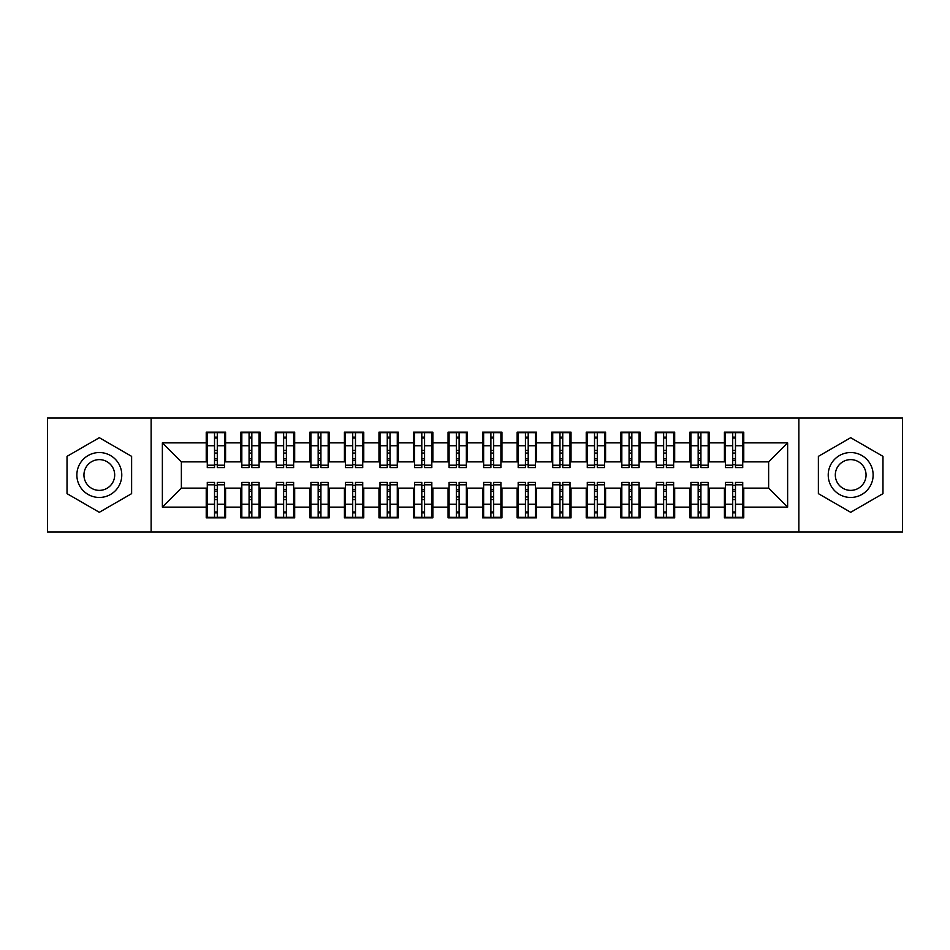 <?xml version="1.0" encoding="UTF-8"?>
<svg xmlns="http://www.w3.org/2000/svg" width="950" height="950" viewBox="0 0 950 950"><rect width="100%" height="100%" fill="white"/><g stroke="black" fill="none" stroke-linecap="round" stroke-linejoin="round"><path stroke-width="1.43" d="M798.867 532L902.5 532L902.5 418L798.867 418L798.867 532L151.133 532L151.133 418L47.5 418L47.5 532L151.133 532M732.711 453.067L735.478 453.067L732.711 453.067M735.478 496.933L732.711 496.933L735.478 496.933M698.167 453.067L700.922 453.067L698.167 453.067M700.922 496.933L698.167 496.933L700.922 496.933M663.623 453.067L666.377 453.067L663.623 453.067M666.377 496.933L663.623 496.933L666.377 496.933M629.078 453.067L631.833 453.067L629.078 453.067M631.833 496.933L629.078 496.933L631.833 496.933M594.522 453.067L597.289 453.067L594.522 453.067M597.289 496.933L594.522 496.933L597.289 496.933M559.977 453.067L562.744 453.067L559.977 453.067M562.744 496.933L559.977 496.933L562.744 496.933M525.433 453.067L528.2 453.067L525.433 453.067M528.2 496.933L525.433 496.933L528.2 496.933M490.889 453.067L493.656 453.067L490.889 453.067M493.656 496.933L490.889 496.933L493.656 496.933M456.344 453.067L459.111 453.067L456.344 453.067M459.111 496.933L456.344 496.933L459.111 496.933M421.8 453.067L424.567 453.067L421.8 453.067M424.567 496.933L421.8 496.933L424.567 496.933M387.256 453.067L390.022 453.067L387.256 453.067M390.022 496.933L387.256 496.933L390.022 496.933M352.711 453.067L355.478 453.067L352.711 453.067M355.478 496.933L352.711 496.933L355.478 496.933M318.167 453.067L320.922 453.067L318.167 453.067M320.922 496.933L318.167 496.933L320.922 496.933M283.623 453.067L286.377 453.067L283.623 453.067M286.377 496.933L283.623 496.933L286.377 496.933M249.078 453.067L251.833 453.067L249.078 453.067M251.833 496.933L249.078 496.933L251.833 496.933M798.867 418L151.133 418M207.278 461.878L181.367 461.878L162.367 442.878L162.367 507.122L206.233 507.122L206.233 517.833L225.578 517.833L225.578 507.122L240.777 507.122L240.777 517.833L260.122 517.833L260.122 507.122L275.322 507.122L275.322 517.833L294.678 517.833L294.678 507.122L309.878 507.122L309.878 517.833L329.223 517.833L329.223 507.122L344.423 507.122L344.423 517.833L363.767 517.833L363.767 507.122L378.967 507.122L378.967 517.833L398.311 517.833L398.311 507.122L413.511 507.122L413.511 517.833L432.856 517.833L432.856 507.122L448.056 507.122L448.056 517.833L467.4 517.833L467.4 507.122L482.6 507.122L482.6 517.833L501.944 517.833L501.944 507.122L517.144 507.122L517.144 517.833L536.489 517.833L536.489 507.122L551.689 507.122L551.689 517.833L571.033 517.833L571.033 507.122L586.233 507.122L586.233 517.833L605.577 517.833L605.577 507.122L620.778 507.122L620.778 517.833L640.122 517.833L640.122 507.122L655.322 507.122L655.322 517.833L674.678 517.833L674.678 507.122L689.878 507.122L689.878 517.833L709.222 517.833L709.222 507.122L724.422 507.122L724.422 517.833L743.767 517.833L743.767 488.122L768.633 488.122L768.633 461.878L742.722 461.878M162.367 442.878L206.233 442.878L206.233 461.878M768.633 461.878L787.633 442.878L743.767 442.878L743.767 432.167L724.422 432.167L724.422 442.878L709.222 442.878L709.222 432.167L689.878 432.167L689.878 442.878L674.678 442.878L674.678 432.167L655.322 432.167L655.322 442.878L640.122 442.878L640.122 432.167L620.778 432.167L620.778 442.878L605.577 442.878L605.577 432.167L586.233 432.167L586.233 442.878L571.033 442.878L571.033 432.167L551.689 432.167L551.689 442.878L536.489 442.878L536.489 432.167L517.144 432.167L517.144 442.878L501.944 442.878L501.944 432.167L482.6 432.167L482.6 442.878L467.4 442.878L467.4 432.167L448.056 432.167L448.056 442.878L432.856 442.878L432.856 432.167L413.511 432.167L413.511 442.878L398.311 442.878L398.311 432.167L378.967 432.167L378.967 442.878L363.767 442.878L363.767 432.167L344.423 432.167L344.423 442.878L329.223 442.878L329.223 432.167L309.878 432.167L309.878 442.878L294.678 442.878L294.678 432.167L275.322 432.167L275.322 442.878L260.122 442.878L260.122 432.167L240.777 432.167L240.777 442.878L225.578 442.878L225.578 432.167L206.233 432.167L206.233 442.878M787.633 442.878L787.633 507.122L743.767 507.122M709.222 507.122L709.222 488.122L725.456 488.122M724.422 507.122L724.422 488.122M743.767 442.878L743.767 461.878M674.678 507.122L674.678 488.122L690.911 488.122M689.878 507.122L689.878 488.122M724.422 442.878L724.422 461.878L708.178 461.878M709.222 442.878L709.222 461.878M640.122 507.122L640.122 488.122L656.367 488.122M655.322 507.122L655.322 488.122M689.878 442.878L689.878 461.878L673.633 461.878M674.678 442.878L674.678 461.878M605.577 507.122L605.577 488.122L621.822 488.122M620.778 507.122L620.778 488.122M655.322 442.878L655.322 461.878L639.089 461.878M640.122 442.878L640.122 461.878M571.033 507.122L571.033 488.122L587.278 488.122M586.233 507.122L586.233 488.122M620.778 442.878L620.778 461.878L604.544 461.878M605.577 442.878L605.577 461.878M536.489 507.122L536.489 488.122L552.722 488.122M551.689 507.122L551.689 488.122M586.233 442.878L586.233 461.878L570 461.878M571.033 442.878L571.033 461.878M501.944 507.122L501.944 488.122L518.178 488.122M517.144 507.122L517.144 488.122M551.689 442.878L551.689 461.878L535.456 461.878M536.489 442.878L536.489 461.878M467.4 507.122L467.4 488.122L483.633 488.122M482.6 507.122L482.6 488.122M517.144 442.878L517.144 461.878L500.911 461.878M501.944 442.878L501.944 461.878M432.856 507.122L432.856 488.122L449.089 488.122M448.056 507.122L448.056 488.122M482.6 442.878L482.6 461.878L466.367 461.878M467.4 442.878L467.4 461.878M398.311 507.122L398.311 488.122L414.544 488.122M413.511 507.122L413.511 488.122M448.056 442.878L448.056 461.878L431.822 461.878M432.856 442.878L432.856 461.878M363.767 507.122L363.767 488.122L380 488.122M378.967 507.122L378.967 488.122M413.511 442.878L413.511 461.878L397.278 461.878M398.311 442.878L398.311 461.878M329.223 507.122L329.223 488.122L345.456 488.122M344.423 507.122L344.423 488.122M378.967 442.878L378.967 461.878L362.722 461.878M363.767 442.878L363.767 461.878M294.678 507.122L294.678 488.122L310.911 488.122M309.878 507.122L309.878 488.122M344.423 442.878L344.423 461.878L328.178 461.878M329.223 442.878L329.223 461.878M260.122 507.122L260.122 488.122L276.367 488.122M275.322 507.122L275.322 488.122M309.878 442.878L309.878 461.878L293.633 461.878M294.678 442.878L294.678 461.878M225.578 507.122L225.578 488.122L241.822 488.122M240.777 507.122L240.777 488.122M275.322 442.878L275.322 461.878L259.089 461.878M260.122 442.878L260.122 461.878M214.522 453.067L217.289 453.067L214.522 453.067M217.289 496.933L214.522 496.933L217.289 496.933M162.367 507.122L181.367 488.122L207.278 488.122M206.233 507.122L206.233 488.122M240.777 442.878L240.777 461.878L224.544 461.878M225.578 442.878L225.578 461.878M131.623 456.356L99.323 437.701L67.022 456.356L67.022 493.644L99.323 512.299L131.623 493.644L131.623 456.356L131.623 493.644L99.323 512.299L67.022 493.644L67.022 456.356L99.323 437.701L131.623 456.356M818.377 456.356L818.377 493.644L850.678 512.299L882.977 493.644L882.977 456.356L850.678 437.701L818.377 456.356L850.678 437.701L882.977 456.356L882.977 493.644L850.678 512.299L818.377 493.644L818.377 456.356M181.367 461.878L181.367 488.122M725.456 461.878L724.422 461.878M690.911 461.878L689.878 461.878M656.367 461.878L655.322 461.878M621.822 461.878L620.778 461.878M587.278 461.878L586.233 461.878M552.722 461.878L551.689 461.878M518.178 461.878L517.144 461.878M483.633 461.878L482.6 461.878M449.089 461.878L448.056 461.878M414.544 461.878L413.511 461.878M380 461.878L378.967 461.878M345.456 461.878L344.423 461.878M310.911 461.878L309.878 461.878M276.367 461.878L275.322 461.878M241.822 461.878L240.777 461.878M224.544 488.122L225.578 488.122M259.089 488.122L260.122 488.122M293.633 488.122L294.678 488.122M328.178 488.122L329.223 488.122M362.722 488.122L363.767 488.122M397.278 488.122L398.311 488.122M431.822 488.122L432.856 488.122M466.367 488.122L467.4 488.122M500.911 488.122L501.944 488.122M535.456 488.122L536.489 488.122M570 488.122L571.033 488.122M604.544 488.122L605.577 488.122M639.089 488.122L640.122 488.122M673.633 488.122L674.678 488.122M708.178 488.122L709.222 488.122M742.722 488.122L743.767 488.122M787.633 507.122L768.633 488.122M207.278 432.511L224.544 432.511L207.278 432.511L207.278 467.578L214.522 467.578L214.522 432.642L224.544 432.689L224.544 467.578L217.289 467.578L217.289 432.689M214.522 437.131L217.289 437.131M214.522 464.669L217.289 464.669M217.289 460.334L214.522 460.334M214.522 458.636L217.289 458.636M225.578 448.578L224.544 448.578M225.578 453.067L224.544 453.067M207.278 448.578L206.233 448.578M207.278 453.067L206.233 453.067M224.544 517.489L207.278 517.489L224.544 517.489L224.544 482.422L217.289 482.422L217.289 517.358L207.278 517.311L207.278 482.422L214.522 482.422L214.522 517.311M217.289 512.869L214.522 512.869M217.289 485.331L214.522 485.331M214.522 489.666L217.289 489.666M217.289 491.364L214.522 491.364M206.233 501.422L207.278 501.422M206.233 496.933L207.278 496.933M224.544 501.422L225.578 501.422M224.544 496.933L225.578 496.933M241.822 432.511L259.089 432.511L241.822 432.511L241.822 467.578L249.078 467.578L249.078 432.642L259.089 432.689L259.089 467.578L251.833 467.578L251.833 432.689M249.078 437.131L251.833 437.131M249.078 464.669L251.833 464.669M251.833 460.334L249.078 460.334M249.078 458.636L251.833 458.636M260.122 448.578L259.089 448.578M260.122 453.067L259.089 453.067M241.822 448.578L240.777 448.578M241.822 453.067L240.777 453.067M276.367 432.511L293.633 432.511L276.367 432.511L276.367 467.578L283.623 467.578L283.623 432.642L293.633 432.689L293.633 467.578L286.377 467.578L286.377 432.689M283.623 437.131L286.377 437.131M283.623 464.669L286.377 464.669M286.377 460.334L283.623 460.334M283.623 458.636L286.377 458.636M294.678 448.578L293.633 448.578M294.678 453.067L293.633 453.067M276.367 448.578L275.322 448.578M276.367 453.067L275.322 453.067M310.911 432.511L328.178 432.511L310.911 432.511L310.911 467.578L318.167 467.578L318.167 432.642L328.178 432.689L328.178 467.578L320.922 467.578L320.922 432.689M318.167 437.131L320.922 437.131M318.167 464.669L320.922 464.669M320.922 460.334L318.167 460.334M318.167 458.636L320.922 458.636M329.223 448.578L328.178 448.578M329.223 453.067L328.178 453.067M310.911 448.578L309.878 448.578M310.911 453.067L309.878 453.067M345.456 432.511L362.722 432.511L345.456 432.511L345.456 467.578L352.711 467.578L352.711 432.642L362.722 432.689L362.722 467.578L355.478 467.578L355.478 432.689M352.711 437.131L355.478 437.131M352.711 464.669L355.478 464.669M355.478 460.334L352.711 460.334M352.711 458.636L355.478 458.636M363.767 448.578L362.722 448.578M363.767 453.067L362.722 453.067M345.456 448.578L344.423 448.578M345.456 453.067L344.423 453.067M259.089 517.489L241.822 517.489L259.089 517.489L259.089 482.422L251.833 482.422L251.833 517.358L241.822 517.311L241.822 482.422L249.078 482.422L249.078 517.311M251.833 512.869L249.078 512.869M251.833 485.331L249.078 485.331M249.078 489.666L251.833 489.666M251.833 491.364L249.078 491.364M240.777 501.422L241.822 501.422M240.777 496.933L241.822 496.933M259.089 501.422L260.122 501.422M259.089 496.933L260.122 496.933M293.633 517.489L276.367 517.489L293.633 517.489L293.633 482.422L286.377 482.422L286.377 517.358L276.367 517.311L276.367 482.422L283.623 482.422L283.623 517.311M286.377 512.869L283.623 512.869M286.377 485.331L283.623 485.331M283.623 489.666L286.377 489.666M286.377 491.364L283.623 491.364M275.322 501.422L276.367 501.422M275.322 496.933L276.367 496.933M293.633 501.422L294.678 501.422M293.633 496.933L294.678 496.933M328.178 517.489L310.911 517.489L328.178 517.489L328.178 482.422L320.922 482.422L320.922 517.358L310.911 517.311L310.911 482.422L318.167 482.422L318.167 517.311M320.922 512.869L318.167 512.869M320.922 485.331L318.167 485.331M318.167 489.666L320.922 489.666M320.922 491.364L318.167 491.364M309.878 501.422L310.911 501.422M309.878 496.933L310.911 496.933M328.178 501.422L329.223 501.422M328.178 496.933L329.223 496.933M362.722 517.489L345.456 517.489L362.722 517.489L362.722 482.422L355.478 482.422L355.478 517.358L345.456 517.311L345.456 482.422L352.711 482.422L352.711 517.311M355.478 512.869L352.711 512.869M355.478 485.331L352.711 485.331M352.711 489.666L355.478 489.666M355.478 491.364L352.711 491.364M344.423 501.422L345.456 501.422M344.423 496.933L345.456 496.933M362.722 501.422L363.767 501.422M362.722 496.933L363.767 496.933M99.323 452.544A22.456 22.456 0 0 0 76.867 475A22.456 22.456 0 0 0 99.323 497.456A22.456 22.456 0 0 0 121.778 475A22.456 22.456 0 0 0 99.323 452.544M99.323 459.622A15.378 15.378 0 0 0 83.944 475A15.378 15.378 0 0 0 99.323 490.378A15.378 15.378 0 0 0 114.689 475A15.378 15.378 0 0 0 99.323 459.622M850.678 452.544A22.456 22.456 0 0 0 828.222 475A22.456 22.456 0 0 0 850.678 497.456A22.456 22.456 0 0 0 873.133 475A22.456 22.456 0 0 0 850.678 452.544M850.678 459.622A15.378 15.378 0 0 0 835.311 475A15.378 15.378 0 0 0 850.678 490.378A15.378 15.378 0 0 0 866.056 475A15.378 15.378 0 0 0 850.678 459.622M380 432.511L397.278 432.511L380 432.511L380 467.578L387.256 467.578L387.256 432.642L397.278 432.689L397.278 467.578L390.022 467.578L390.022 432.689M387.256 437.131L390.022 437.131M387.256 464.669L390.022 464.669M390.022 460.334L387.256 460.334M387.256 458.636L390.022 458.636M398.311 448.578L397.278 448.578M398.311 453.067L397.278 453.067M380 448.578L378.967 448.578M380 453.067L378.967 453.067M397.278 517.489L380 517.489L397.278 517.489L397.278 482.422L390.022 482.422L390.022 517.358L380 517.311L380 482.422L387.256 482.422L387.256 517.311M390.022 512.869L387.256 512.869M390.022 485.331L387.256 485.331M387.256 489.666L390.022 489.666M390.022 491.364L387.256 491.364M378.967 501.422L380 501.422M378.967 496.933L380 496.933M397.278 501.422L398.311 501.422M397.278 496.933L398.311 496.933M414.544 432.511L431.822 432.511L414.544 432.511L414.544 467.578L421.8 467.578L421.8 432.642L431.822 432.689L431.822 467.578L424.567 467.578L424.567 432.689M421.8 437.131L424.567 437.131M421.8 464.669L424.567 464.669M424.567 460.334L421.8 460.334M421.8 458.636L424.567 458.636M432.856 448.578L431.822 448.578M432.856 453.067L431.822 453.067M414.544 448.578L413.511 448.578M414.544 453.067L413.511 453.067M449.089 432.511L466.367 432.511L449.089 432.511L449.089 467.578L456.344 467.578L456.344 432.642L466.367 432.689L466.367 467.578L459.111 467.578L459.111 432.689M456.344 437.131L459.111 437.131M456.344 464.669L459.111 464.669M459.111 460.334L456.344 460.334M456.344 458.636L459.111 458.636M467.4 448.578L466.367 448.578M467.4 453.067L466.367 453.067M449.089 448.578L448.056 448.578M449.089 453.067L448.056 453.067M483.633 432.511L500.911 432.511L483.633 432.511L483.633 467.578L490.889 467.578L490.889 432.642L500.911 432.689L500.911 467.578L493.656 467.578L493.656 432.689M490.889 437.131L493.656 437.131M490.889 464.669L493.656 464.669M493.656 460.334L490.889 460.334M490.889 458.636L493.656 458.636M501.944 448.578L500.911 448.578M501.944 453.067L500.911 453.067M483.633 448.578L482.6 448.578M483.633 453.067L482.6 453.067M431.822 517.489L414.544 517.489L431.822 517.489L431.822 482.422L424.567 482.422L424.567 517.358L414.544 517.311L414.544 482.422L421.8 482.422L421.8 517.311M424.567 512.869L421.8 512.869M424.567 485.331L421.8 485.331M421.8 489.666L424.567 489.666M424.567 491.364L421.8 491.364M413.511 501.422L414.544 501.422M413.511 496.933L414.544 496.933M431.822 501.422L432.856 501.422M431.822 496.933L432.856 496.933M466.367 517.489L449.089 517.489L466.367 517.489L466.367 482.422L459.111 482.422L459.111 517.358L449.089 517.311L449.089 482.422L456.344 482.422L456.344 517.311M459.111 512.869L456.344 512.869M459.111 485.331L456.344 485.331M456.344 489.666L459.111 489.666M459.111 491.364L456.344 491.364M448.056 501.422L449.089 501.422M448.056 496.933L449.089 496.933M466.367 501.422L467.4 501.422M466.367 496.933L467.4 496.933M500.911 517.489L483.633 517.489L500.911 517.489L500.911 482.422L493.656 482.422L493.656 517.358L483.633 517.311L483.633 482.422L490.889 482.422L490.889 517.311M493.656 512.869L490.889 512.869M493.656 485.331L490.889 485.331M490.889 489.666L493.656 489.666M493.656 491.364L490.889 491.364M482.6 501.422L483.633 501.422M482.6 496.933L483.633 496.933M500.911 501.422L501.944 501.422M500.911 496.933L501.944 496.933M518.178 432.511L535.456 432.511L518.178 432.511L518.178 467.578L525.433 467.578L525.433 432.642L535.456 432.689L535.456 467.578L528.2 467.578L528.2 432.689M525.433 437.131L528.2 437.131M525.433 464.669L528.2 464.669M528.2 460.334L525.433 460.334M525.433 458.636L528.2 458.636M536.489 448.578L535.456 448.578M536.489 453.067L535.456 453.067M518.178 448.578L517.144 448.578M518.178 453.067L517.144 453.067M535.456 517.489L518.178 517.489L535.456 517.489L535.456 482.422L528.2 482.422L528.2 517.358L518.178 517.311L518.178 482.422L525.433 482.422L525.433 517.311M528.2 512.869L525.433 512.869M528.2 485.331L525.433 485.331M525.433 489.666L528.2 489.666M528.2 491.364L525.433 491.364M517.144 501.422L518.178 501.422M517.144 496.933L518.178 496.933M535.456 501.422L536.489 501.422M535.456 496.933L536.489 496.933M552.722 432.511L570 432.511L552.722 432.511L552.722 467.578L559.977 467.578L559.977 432.642L570 432.689L570 467.578L562.744 467.578L562.744 432.689M559.977 437.131L562.744 437.131M559.977 464.669L562.744 464.669M562.744 460.334L559.977 460.334M559.977 458.636L562.744 458.636M571.033 448.578L570 448.578M571.033 453.067L570 453.067M552.722 448.578L551.689 448.578M552.722 453.067L551.689 453.067M570 517.489L552.722 517.489L570 517.489L570 482.422L562.744 482.422L562.744 517.358L552.722 517.311L552.722 482.422L559.977 482.422L559.977 517.311M562.744 512.869L559.977 512.869M562.744 485.331L559.977 485.331M559.977 489.666L562.744 489.666M562.744 491.364L559.977 491.364M551.689 501.422L552.722 501.422M551.689 496.933L552.722 496.933M570 501.422L571.033 501.422M570 496.933L571.033 496.933M587.278 432.511L604.544 432.511L587.278 432.511L587.278 467.578L594.522 467.578L594.522 432.642L604.544 432.689L604.544 467.578L597.289 467.578L597.289 432.689M594.522 437.131L597.289 437.131M594.522 464.669L597.289 464.669M597.289 460.334L594.522 460.334M594.522 458.636L597.289 458.636M605.577 448.578L604.544 448.578M605.577 453.067L604.544 453.067M587.278 448.578L586.233 448.578M587.278 453.067L586.233 453.067M604.544 517.489L587.278 517.489L604.544 517.489L604.544 482.422L597.289 482.422L597.289 517.358L587.278 517.311L587.278 482.422L594.522 482.422L594.522 517.311M597.289 512.869L594.522 512.869M597.289 485.331L594.522 485.331M594.522 489.666L597.289 489.666M597.289 491.364L594.522 491.364M586.233 501.422L587.278 501.422M586.233 496.933L587.278 496.933M604.544 501.422L605.577 501.422M604.544 496.933L605.577 496.933M621.822 432.511L639.089 432.511L621.822 432.511L621.822 467.578L629.078 467.578L629.078 432.642L639.089 432.689L639.089 467.578L631.833 467.578L631.833 432.689M629.078 437.131L631.833 437.131M629.078 464.669L631.833 464.669M631.833 460.334L629.078 460.334M629.078 458.636L631.833 458.636M640.122 448.578L639.089 448.578M640.122 453.067L639.089 453.067M621.822 448.578L620.778 448.578M621.822 453.067L620.778 453.067M639.089 517.489L621.822 517.489L639.089 517.489L639.089 482.422L631.833 482.422L631.833 517.358L621.822 517.311L621.822 482.422L629.078 482.422L629.078 517.311M631.833 512.869L629.078 512.869M631.833 485.331L629.078 485.331M629.078 489.666L631.833 489.666M631.833 491.364L629.078 491.364M620.778 501.422L621.822 501.422M620.778 496.933L621.822 496.933M639.089 501.422L640.122 501.422M639.089 496.933L640.122 496.933M656.367 432.511L673.633 432.511L656.367 432.511L656.367 467.578L663.623 467.578L663.623 432.642L673.633 432.689L673.633 467.578L666.377 467.578L666.377 432.689M663.623 437.131L666.377 437.131M663.623 464.669L666.377 464.669M666.377 460.334L663.623 460.334M663.623 458.636L666.377 458.636M674.678 448.578L673.633 448.578M674.678 453.067L673.633 453.067M656.367 448.578L655.322 448.578M656.367 453.067L655.322 453.067M673.633 517.489L656.367 517.489L673.633 517.489L673.633 482.422L666.377 482.422L666.377 517.358L656.367 517.311L656.367 482.422L663.623 482.422L663.623 517.311M666.377 512.869L663.623 512.869M666.377 485.331L663.623 485.331M663.623 489.666L666.377 489.666M666.377 491.364L663.623 491.364M655.322 501.422L656.367 501.422M655.322 496.933L656.367 496.933M673.633 501.422L674.678 501.422M673.633 496.933L674.678 496.933M690.911 432.511L708.178 432.511L690.911 432.511L690.911 467.578L698.167 467.578L698.167 432.642L708.178 432.689L708.178 467.578L700.922 467.578L700.922 432.689M698.167 437.131L700.922 437.131M698.167 464.669L700.922 464.669M700.922 460.334L698.167 460.334M698.167 458.636L700.922 458.636M709.222 448.578L708.178 448.578M709.222 453.067L708.178 453.067M690.911 448.578L689.878 448.578M690.911 453.067L689.878 453.067M708.178 517.489L690.911 517.489L708.178 517.489L708.178 482.422L700.922 482.422L700.922 517.358L690.911 517.311L690.911 482.422L698.167 482.422L698.167 517.311M700.922 512.869L698.167 512.869M700.922 485.331L698.167 485.331M698.167 489.666L700.922 489.666M700.922 491.364L698.167 491.364M689.878 501.422L690.911 501.422M689.878 496.933L690.911 496.933M708.178 501.422L709.222 501.422M708.178 496.933L709.222 496.933M725.456 432.511L742.722 432.511L725.456 432.511L725.456 467.578L732.711 467.578L732.711 432.642L742.722 432.689L742.722 467.578L735.478 467.578L735.478 432.689M732.711 437.131L735.478 437.131M732.711 464.669L735.478 464.669M735.478 460.334L732.711 460.334M732.711 458.636L735.478 458.636M743.767 448.578L742.722 448.578M743.767 453.067L742.722 453.067M725.456 448.578L724.422 448.578M725.456 453.067L724.422 453.067M742.722 517.489L725.456 517.489L742.722 517.489L742.722 482.422L735.478 482.422L735.478 517.358L725.456 517.311L725.456 482.422L732.711 482.422L732.711 517.311M735.478 512.869L732.711 512.869M735.478 485.331L732.711 485.331M732.711 489.666L735.478 489.666M735.478 491.364L732.711 491.364M724.422 501.422L725.456 501.422M724.422 496.933L725.456 496.933M742.722 501.422L743.767 501.422M742.722 496.933L743.767 496.933M207.278 432.689L214.522 432.689M217.289 465.203L224.544 465.203M217.289 445.752L224.544 445.752M207.278 465.203L214.522 465.203M207.278 445.752L214.522 445.752M214.522 450.431L217.289 450.431M214.522 438.045L217.289 438.045M224.544 517.311L217.289 517.311M214.522 484.797L207.278 484.797M214.522 504.248L207.278 504.248M224.544 484.797L217.289 484.797M224.544 504.248L217.289 504.248M217.289 499.569L214.522 499.569M217.289 511.955L214.522 511.955M241.822 432.689L249.078 432.689M251.833 465.203L259.089 465.203M251.833 445.752L259.089 445.752M241.822 465.203L249.078 465.203M241.822 445.752L249.078 445.752M249.078 450.431L251.833 450.431M249.078 438.045L251.833 438.045M276.367 432.689L283.623 432.689M286.377 465.203L293.633 465.203M286.377 445.752L293.633 445.752M276.367 465.203L283.623 465.203M276.367 445.752L283.623 445.752M283.623 450.431L286.377 450.431M283.623 438.045L286.377 438.045M310.911 432.689L318.167 432.689M320.922 465.203L328.178 465.203M320.922 445.752L328.178 445.752M310.911 465.203L318.167 465.203M310.911 445.752L318.167 445.752M318.167 450.431L320.922 450.431M318.167 438.045L320.922 438.045M345.456 432.689L352.711 432.689M355.478 465.203L362.722 465.203M355.478 445.752L362.722 445.752M345.456 465.203L352.711 465.203M345.456 445.752L352.711 445.752M352.711 450.431L355.478 450.431M352.711 438.045L355.478 438.045M259.089 517.311L251.833 517.311M249.078 484.797L241.822 484.797M249.078 504.248L241.822 504.248M259.089 484.797L251.833 484.797M259.089 504.248L251.833 504.248M251.833 499.569L249.078 499.569M251.833 511.955L249.078 511.955M293.633 517.311L286.377 517.311M283.623 484.797L276.367 484.797M283.623 504.248L276.367 504.248M293.633 484.797L286.377 484.797M293.633 504.248L286.377 504.248M286.377 499.569L283.623 499.569M286.377 511.955L283.623 511.955M328.178 517.311L320.922 517.311M318.167 484.797L310.911 484.797M318.167 504.248L310.911 504.248M328.178 484.797L320.922 484.797M328.178 504.248L320.922 504.248M320.922 499.569L318.167 499.569M320.922 511.955L318.167 511.955M362.722 517.311L355.478 517.311M352.711 484.797L345.456 484.797M352.711 504.248L345.456 504.248M362.722 484.797L355.478 484.797M362.722 504.248L355.478 504.248M355.478 499.569L352.711 499.569M355.478 511.955L352.711 511.955M380 432.689L387.256 432.689M390.022 465.203L397.278 465.203M390.022 445.752L397.278 445.752M380 465.203L387.256 465.203M380 445.752L387.256 445.752M387.256 450.431L390.022 450.431M387.256 438.045L390.022 438.045M397.278 517.311L390.022 517.311M387.256 484.797L380 484.797M387.256 504.248L380 504.248M397.278 484.797L390.022 484.797M397.278 504.248L390.022 504.248M390.022 499.569L387.256 499.569M390.022 511.955L387.256 511.955M414.544 432.689L421.8 432.689M424.567 465.203L431.822 465.203M424.567 445.752L431.822 445.752M414.544 465.203L421.8 465.203M414.544 445.752L421.8 445.752M421.8 450.431L424.567 450.431M421.8 438.045L424.567 438.045M449.089 432.689L456.344 432.689M459.111 465.203L466.367 465.203M459.111 445.752L466.367 445.752M449.089 465.203L456.344 465.203M449.089 445.752L456.344 445.752M456.344 450.431L459.111 450.431M456.344 438.045L459.111 438.045M483.633 432.689L490.889 432.689M493.656 465.203L500.911 465.203M493.656 445.752L500.911 445.752M483.633 465.203L490.889 465.203M483.633 445.752L490.889 445.752M490.889 450.431L493.656 450.431M490.889 438.045L493.656 438.045M431.822 517.311L424.567 517.311M421.8 484.797L414.544 484.797M421.8 504.248L414.544 504.248M431.822 484.797L424.567 484.797M431.822 504.248L424.567 504.248M424.567 499.569L421.8 499.569M424.567 511.955L421.8 511.955M466.367 517.311L459.111 517.311M456.344 484.797L449.089 484.797M456.344 504.248L449.089 504.248M466.367 484.797L459.111 484.797M466.367 504.248L459.111 504.248M459.111 499.569L456.344 499.569M459.111 511.955L456.344 511.955M500.911 517.311L493.656 517.311M490.889 484.797L483.633 484.797M490.889 504.248L483.633 504.248M500.911 484.797L493.656 484.797M500.911 504.248L493.656 504.248M493.656 499.569L490.889 499.569M493.656 511.955L490.889 511.955M518.178 432.689L525.433 432.689M528.2 465.203L535.456 465.203M528.2 445.752L535.456 445.752M518.178 465.203L525.433 465.203M518.178 445.752L525.433 445.752M525.433 450.431L528.2 450.431M525.433 438.045L528.2 438.045M535.456 517.311L528.2 517.311M525.433 484.797L518.178 484.797M525.433 504.248L518.178 504.248M535.456 484.797L528.2 484.797M535.456 504.248L528.2 504.248M528.2 499.569L525.433 499.569M528.2 511.955L525.433 511.955M552.722 432.689L559.977 432.689M562.744 465.203L570 465.203M562.744 445.752L570 445.752M552.722 465.203L559.977 465.203M552.722 445.752L559.977 445.752M559.977 450.431L562.744 450.431M559.977 438.045L562.744 438.045M570 517.311L562.744 517.311M559.977 484.797L552.722 484.797M559.977 504.248L552.722 504.248M570 484.797L562.744 484.797M570 504.248L562.744 504.248M562.744 499.569L559.977 499.569M562.744 511.955L559.977 511.955M587.278 432.689L594.522 432.689M597.289 465.203L604.544 465.203M597.289 445.752L604.544 445.752M587.278 465.203L594.522 465.203M587.278 445.752L594.522 445.752M594.522 450.431L597.289 450.431M594.522 438.045L597.289 438.045M604.544 517.311L597.289 517.311M594.522 484.797L587.278 484.797M594.522 504.248L587.278 504.248M604.544 484.797L597.289 484.797M604.544 504.248L597.289 504.248M597.289 499.569L594.522 499.569M597.289 511.955L594.522 511.955M621.822 432.689L629.078 432.689M631.833 465.203L639.089 465.203M631.833 445.752L639.089 445.752M621.822 465.203L629.078 465.203M621.822 445.752L629.078 445.752M629.078 450.431L631.833 450.431M629.078 438.045L631.833 438.045M639.089 517.311L631.833 517.311M629.078 484.797L621.822 484.797M629.078 504.248L621.822 504.248M639.089 484.797L631.833 484.797M639.089 504.248L631.833 504.248M631.833 499.569L629.078 499.569M631.833 511.955L629.078 511.955M656.367 432.689L663.623 432.689M666.377 465.203L673.633 465.203M666.377 445.752L673.633 445.752M656.367 465.203L663.623 465.203M656.367 445.752L663.623 445.752M663.623 450.431L666.377 450.431M663.623 438.045L666.377 438.045M673.633 517.311L666.377 517.311M663.623 484.797L656.367 484.797M663.623 504.248L656.367 504.248M673.633 484.797L666.377 484.797M673.633 504.248L666.377 504.248M666.377 499.569L663.623 499.569M666.377 511.955L663.623 511.955M690.911 432.689L698.167 432.689M700.922 465.203L708.178 465.203M700.922 445.752L708.178 445.752M690.911 465.203L698.167 465.203M690.911 445.752L698.167 445.752M698.167 450.431L700.922 450.431M698.167 438.045L700.922 438.045M708.178 517.311L700.922 517.311M698.167 484.797L690.911 484.797M698.167 504.248L690.911 504.248M708.178 484.797L700.922 484.797M708.178 504.248L700.922 504.248M700.922 499.569L698.167 499.569M700.922 511.955L698.167 511.955M725.456 432.689L732.711 432.689M735.478 465.203L742.722 465.203M735.478 445.752L742.722 445.752M725.456 465.203L732.711 465.203M725.456 445.752L732.711 445.752M732.711 450.431L735.478 450.431M732.711 438.045L735.478 438.045M742.722 517.311L735.478 517.311M732.711 484.797L725.456 484.797M732.711 504.248L725.456 504.248M742.722 484.797L735.478 484.797M742.722 504.248L735.478 504.248M735.478 499.569L732.711 499.569M735.478 511.955L732.711 511.955"/></g></svg>
